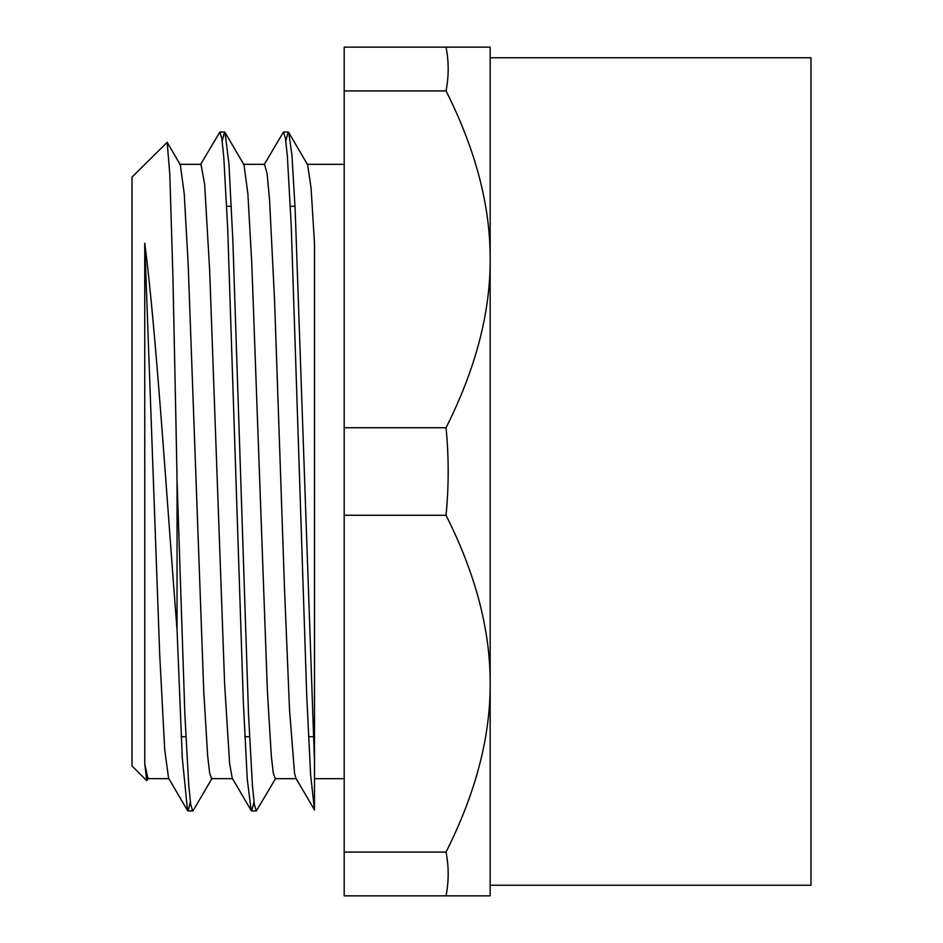 <?xml version="1.0" encoding="UTF-8"?>
<svg xmlns="http://www.w3.org/2000/svg" width="943" height="943" viewBox="0 0 943 943"><rect width="100%" height="100%" fill="white"/><g stroke="black" fill="none" stroke-linecap="round" stroke-linejoin="round"><path stroke-width="1.41" d="M314.49 761.873L314.49 243.211L311.072 188.011L307.642 164.813L288.711 132.468L291.929 155.029L295.147 209.275L314.49 761.873L314.49 809.789L314.49 761.873M264.5 164.318L267.093 173.382L269.557 199.951L274.554 300.228L284.538 589.505L289.525 709.655L294.522 773.13L295.878 778.175L314.49 809.966L310.624 774.757L306.746 695.993L291.257 226.497L287.391 156.514L285.446 138.22L283.513 131.996L264.064 164.766M146.754 780.686L132.02 765.952L132.02 177.048L167.17 142.322L169.811 174.372L172.946 277.513L176.07 428.7L177.048 480.022L177.048 630.042C166.746 498.776 156.066 329.791 144.75 243.211L144.75 763.653L146.754 780.674L148.511 778.175M307.064 164.318L344.195 164.318M243.412 164.318L264.629 164.318M222.194 141.002L224.528 132.008L225.047 132.433L243.989 164.777L247.891 193.845L251.793 263.686L267.423 691.761L271.336 756.109L273.281 773.012L275.238 778.682L296.173 778.682M200.399 164.801L219.86 132.02L221.817 138.35L223.774 157.021L227.687 228.43L243.341 702.252L247.255 779.059L251.168 810.52L232.237 778.175L229.62 763.677L224.623 683.993L209.652 270.193L204.655 184.357L200.977 164.318L179.759 164.318M167.17 142.322L180.325 164.777L184.227 193.704L188.14 263.51L203.771 691.714L207.672 756.097L209.629 773.012L211.586 778.659L232.532 778.682M177.048 630.042L182.282 757.771L187.527 810.556L168.585 778.223L164.719 749.791L159.732 655.126L144.75 243.211M144.75 763.653L147.933 778.659L168.868 778.682M177.048 480.034L184.875 714.57L188.789 785.943L190.745 804.685L192.702 810.956L193.221 810.509L212.163 778.175M225.047 132.433L228.96 163.999L232.874 240.866L248.528 714.605L252.441 785.943L254.398 804.685L256.355 810.968L275.804 778.187M285.847 141.002L288.181 132.032L288.711 132.468M187.527 810.556L188.034 811.004L190.368 802.01M251.168 810.52L251.687 810.956L254.021 802.021M344.195 515.267L446.039 515.267C475.661 574.11 490.372 630.254 490.171 683.675C490.372 737.096 475.661 793.24 446.039 852.083C448.892 866.676 448.892 881.257 446.039 895.85L344.195 895.85L344.195 47.15L446.039 47.15C448.892 61.743 448.892 76.324 446.039 90.917C475.661 149.76 490.372 205.904 490.171 259.325C490.372 312.746 475.661 368.89 446.039 427.733L344.195 427.733M446.039 852.083L344.195 852.083M446.039 895.85L490.171 895.85L490.171 47.15L446.039 47.15M344.195 90.917L446.039 90.917M446.039 427.733C448.892 456.907 448.892 486.093 446.039 515.267M490.171 683.675L490.171 885.241L810.98 885.241L810.98 57.759L490.171 57.759L490.171 259.325M226.685 206.281L231.353 206.281M290.338 206.281L295.006 206.281M314.49 778.682L344.195 778.682M188.034 810.98L192.702 810.98M251.687 810.98L256.355 810.98M219.86 132.02L224.528 132.02M283.643 132.02L288.181 132.02M181.209 736.719L185.877 736.719M244.862 736.719L249.53 736.719M308.514 736.719L313.182 736.719"/></g></svg>
